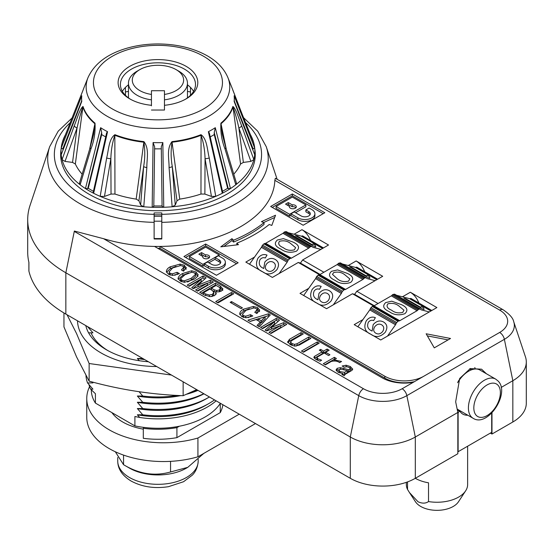 <?xml version="1.0" encoding="UTF-8"?>
<svg xmlns="http://www.w3.org/2000/svg" width="554" height="554" viewBox="0 0 554 554"><rect width="100%" height="100%" fill="white"/><g stroke="black" fill="none" stroke-linecap="round" stroke-linejoin="round"><path stroke-width="0.83" d="M423.81 376.228L499.666 332.442A27.347 15.789 0 0 0 499.666 310.108L274.846 180.313A116.915 67.498 180 0 1 240.623 226.676A116.915 67.498 180 0 1 159.988 246.433A116.915 67.498 180 0 1 154.538 246.419L382.094 377.793A31.412 18.137 0 0 0 413.18 382.371L423.81 376.228A27.582 15.928 180 0 1 384.801 376.228L159.988 246.433L159.988 248.31A116.915 67.498 180 0 1 157.842 248.324M274.846 180.313L275.338 178.263L503.115 309.769A6.897 3.982 120 0 0 499.666 310.108M277.145 179.309L266.232 146.658A110.274 63.668 180 0 1 235.935 203.74A110.274 63.668 180 0 1 161.789 222.348L161.789 212.944L154.123 212.944L154.123 238.968A114.858 66.314 180 0 0 161.789 238.968L161.789 214.329A103.612 59.818 0 0 0 231.226 196.85A103.612 59.818 0 0 0 245.561 122.607M61.12 149.019A97.31 56.183 0 0 0 60.649 154.545A97.31 56.183 0 0 0 120.717 206.455A97.31 56.183 0 0 0 226.766 194.274A97.31 56.183 0 0 0 255.269 154.545A97.31 56.183 0 0 0 254.792 149.019M486.377 373.735L481.571 369.193L470.263 368.59L459.681 378.465L455.665 401.816L457.839 412.453L415.313 437.009A45.975 26.544 180 0 1 350.294 437.009L65.85 272.79A130.259 75.206 180 0 1 27.7 219.613A130.259 75.206 180 0 1 30.061 205.361L49.68 146.658A110.274 63.668 180 0 0 154.123 222.348M27.7 219.613L27.7 252.146A130.259 75.206 0 0 0 28.919 262.402L28.919 271.162A3.83 2.209 180 0 1 28.884 270.864A3.83 2.209 180 0 1 28.919 270.56M457.839 412.453L457.839 453.747L415.313 478.303A45.975 26.544 180 0 1 350.294 478.303L65.85 314.083A130.259 75.206 180 0 1 28.919 271.162M254.397 234.626A136.388 78.744 0 0 0 269.223 224.488L271.813 225.423L275.532 215.236L261.433 221.662L264.023 222.604A130.259 75.206 180 0 1 250.062 232.126A130.259 75.206 180 0 1 233.566 240.187L231.939 238.691L220.811 246.828L238.455 244.681L236.828 243.185A136.388 78.744 0 0 0 254.397 234.626M264.023 222.604L264.023 224.481A130.259 75.206 180 0 1 250.062 234.003A130.259 75.206 180 0 1 233.566 242.063L233.566 240.187M209.218 257.776A3.449 1.987 0 0 0 205.506 256.758L205.506 254.882L201.573 252.61L198.865 254.175L202.799 256.447A3.449 1.987 0 0 0 202.729 256.834A3.449 1.987 0 0 0 204.855 258.676A3.449 1.987 0 0 0 208.616 258.24A3.449 1.987 0 0 0 209.627 256.834A3.449 1.987 0 0 0 205.506 254.882M295.905 207.722A3.449 1.987 0 0 0 292.193 206.711L292.193 204.835L288.26 202.563L285.552 204.128L289.486 206.4A3.449 1.987 0 0 0 289.417 206.787A3.449 1.987 0 0 0 291.543 208.629A3.449 1.987 0 0 0 295.303 208.193A3.449 1.987 0 0 0 296.314 206.787A3.449 1.987 0 0 0 292.193 204.835M342.718 374.892L342.718 373.5L337.982 372.156L336.077 369.802M336.091 370.044L337.151 368.334L340.378 367.683L348.452 369.643L349.893 369.359L350.211 368.514L348.812 367.337L346.797 366.734L344.276 367.198M336.403 370.813L337.151 370.211L337.151 368.334M337.151 370.211L339.623 369.553M340.378 369.255L340.378 367.683M343.709 369.656L343.709 368.299M347.434 371.325L348.452 371.519L348.452 369.643M348.452 371.519L349.893 371.235L350.211 368.514M349.893 371.235L350.211 370.391L349.893 371.235M344.249 367.212L342.143 366L346.146 365.238L350.26 366.499L352.718 369.082M346.146 366.734L346.146 365.238M350.059 368.258L350.26 366.499M350.26 368.375L352.358 369.989M352.704 369.276L351.645 370.557L345.274 374.234L344.193 375.737L341.901 374.414L342.718 373.5M338.875 372.288L338.875 370.467L340.004 371.651L344.533 372.316L347.434 370.64L341.216 369.186L339.609 369.56L338.875 370.536L338.958 372.648M340.004 373.029L340.004 371.651M342.718 374.241L344.533 374.192L347.434 372.517L347.434 370.64M344.533 374.192L344.533 372.316M314.367 358.313L322.248 353.743L322.248 351.866L319.312 350.17L320.648 349.401L323.584 351.098L327.13 349.048L329.159 350.218L325.613 352.268L329.914 354.754L328.577 355.523L324.284 353.036L316.992 357.247L316.784 359.858M314.637 358.14L314.637 356.264L322.248 351.866M322.248 352.199L323.584 352.974L327.13 350.924L327.539 351.16M320.648 350.938L320.648 349.401M323.584 352.974L323.584 351.098M327.13 350.924L327.13 349.048M325.613 353.812L325.613 352.268M316.992 357.247L317.629 358.646L321.618 360.204L319.928 361.18L315.822 359.359L313.82 357.302L314.637 356.264M317.629 360.245L317.629 358.646M290.545 343.743L292.083 345.488L292.083 343.612L294.555 344.387L297.11 343.722L308.64 337.067L310.898 338.376L299.368 345.031L294.631 346.112L290.22 344.574L287.623 341.686M294.555 346.105L294.555 344.387M295.981 346.084L297.11 345.599L297.11 343.722M297.11 345.599L308.64 338.944L308.64 337.067M308.64 338.944L309.271 339.311M290.545 343.951L290.545 342.074L292.083 343.612M291.986 345.433L291.986 343.556M287.872 342.642L289.465 341.188L300.995 334.533L300.995 332.656L303.253 333.958L291.729 340.613L290.538 341.95L290.538 343.826M300.995 334.533L301.632 334.9M289.465 341.188L289.465 339.311L300.995 332.656M287.658 342.081L289.465 339.311M264.971 316.791L258.122 318.979L261.37 320.856L264.971 316.791M258.122 320.745L258.122 318.979M260.325 322.13L261.37 322.733L261.37 320.856M261.37 322.733L265.165 318.779L265.165 316.902M258.219 326.105L260.325 323.889L260.325 322.012L256.121 319.589L250.186 321.465L247.894 320.143L268.385 313.827L270.297 314.935L259.362 326.763L257.07 325.44L260.325 322.012M250.013 321.368L268.385 315.704L269.168 316.154M268.385 315.704L268.385 313.827M241.08 308.633L230.187 302.346L231.524 301.577L242.417 307.865L241.08 308.633M231.524 303.114L231.524 301.577M222.805 289.306L222.805 288.627L221.337 291.134L217.867 291.923L215.548 291.605L216.24 293.488M219.827 287.671L220.43 288.018L220.43 286.141L222.833 288.994M220.43 288.018L222.805 290.504M216.219 293.71L214.557 295.594L210.257 296.646L204.523 295.102L199.682 292.311L215.395 283.239L220.43 286.141M201.31 293.246L215.395 285.116L215.395 283.239M191.206 278.302L195.527 274.375L194.44 272.907L191.802 272.222L185.001 274.715L180.597 278.69L181.781 280.213L184.323 280.843L191.206 278.302L191.206 280.179L195.527 276.252L195.527 274.611M195.527 276.252L195.527 274.375M184.323 282.305L184.323 280.843M187.494 282.021L191.206 280.179M181.781 281.799L181.781 280.213M180.597 280.566L180.597 278.572L181.04 281.494M195.119 273.461L198.076 276.321M178.256 279.258L182.799 275.324L188.63 272.914M195.971 273.898L195.971 272.021L198.097 274.749M198.076 275.013L198.076 274.445C197.771 276.488 196.213 278.198 193.408 279.569L184.454 282.311L180.258 281.093L178.035 278.316M178.056 278.614C178.381 276.557 179.967 274.832 182.799 273.447L191.677 270.754L195.971 272.021M182.799 275.324L182.799 273.447M191.677 272.215L191.677 270.754M373.701 306.009L352.462 293.745L354.629 294.375L374.269 305.711M354.629 294.375L356.797 291.245L378.063 303.523M402.433 296.805L410.334 292.242L436.877 307.567L380.743 339.983L354.193 324.651L362.905 319.623M410.334 292.242A55.165 31.848 -60 0 1 418.859 303.003M419.066 303.544A55.165 31.848 -60 0 1 419.33 304.305M352.462 293.745L326.562 308.703L300.012 293.371L308.723 288.343M348.251 265.525L356.153 260.962L382.696 276.287L356.797 291.245M356.153 260.962A55.165 31.848 -60 0 1 364.677 271.723M364.885 272.263A55.165 31.848 -60 0 1 365.155 273.025M294.07 234.245L301.972 229.681L328.522 245.007L302.616 259.964L300.448 263.095L298.281 262.464L272.381 277.422L245.831 262.09L254.542 257.063M301.972 229.681A55.165 31.848 -60 0 1 310.496 240.436M310.704 240.983A55.165 31.848 -60 0 1 310.974 241.745M302.616 259.964L323.882 272.243M300.448 263.095L320.087 274.431M298.281 262.464L319.519 274.729M448.089 339.886L427.369 335.897M450.527 338.48L426.144 333.785L434.274 347.864L450.527 338.48M305.87 209.918L308.737 211.573A5.367 3.095 180 0 1 310.309 213.761A5.367 3.095 180 0 1 306.999 216.621A5.367 3.095 180 0 1 301.154 215.949L294.222 211.947L290.968 213.823L297.9 217.826A9.958 5.748 0 0 0 308.758 219.072A9.958 5.748 0 0 0 314.907 213.761A9.958 5.748 0 0 0 311.985 209.696L309.118 208.041L305.87 209.918L305.87 211.794L308.737 213.449A5.367 3.095 180 0 1 310.053 214.703M290.968 213.823L290.968 215.7L297.9 219.703A9.958 5.748 0 0 0 308.758 220.949A9.958 5.748 0 0 0 314.907 215.638L314.907 213.761M276.072 206.476L289.617 214.294L305.87 204.911L292.325 197.092L276.072 206.476L276.072 208.352L289.617 216.171L290.968 215.388M305.87 204.911L305.87 206.787L295.573 212.729M289.617 214.294L289.617 216.171M292.193 206.711L288.26 204.44L287.173 205.07M289.486 207.175L289.486 206.4M288.26 204.44L288.26 202.563M323.204 213.671L292.325 195.839L272.277 207.411M270.65 206.476L303.156 225.243L324.831 212.729L292.325 193.962L270.65 206.476M292.325 195.839L292.325 193.962M189.378 256.523L202.923 264.341L219.183 254.958L205.638 247.139L189.378 256.523L189.378 258.399L202.923 266.218L204.281 265.435M202.923 264.341L202.923 266.218M205.506 256.758L201.573 254.487L200.486 255.117M202.799 257.222L202.799 256.447M201.573 254.487L201.573 252.61M208.886 262.776L215.118 259.182M219.183 254.958L219.183 256.211M215.118 257.617L219.183 259.964A5.367 3.095 180 0 1 220.748 262.153A5.367 3.095 180 0 1 217.438 265.013A5.367 3.095 180 0 1 211.593 264.341L207.528 262L204.281 263.877L208.346 266.218A9.958 5.748 0 0 0 219.197 267.464A9.958 5.748 0 0 0 225.346 262.153A9.958 5.748 0 0 0 222.431 258.088L218.366 255.74L215.118 257.617L215.118 259.494L219.183 261.841A5.367 3.095 180 0 1 220.499 263.095M204.281 263.877L204.281 265.754L208.346 268.094A9.958 5.748 0 0 0 219.197 269.341A9.958 5.748 0 0 0 225.346 264.029L225.346 262.153M236.516 263.718L205.638 245.886L185.59 257.465M183.963 256.523L216.469 275.29L238.144 262.776L205.638 244.009L183.963 256.523M205.638 245.886L205.638 244.009M237.458 244.806A136.388 78.744 0 0 0 238.234 244.48M274.715 217.487L263.725 222.493M233.566 242.063L231.939 240.568L223.892 246.454M231.939 240.568L231.939 238.691M236.828 244.882L236.828 243.185M414.392 381.671A27.582 15.928 180 0 1 384.801 378.105L159.988 248.31M74.354 231.039L65.85 272.79L74.354 231.039L103.584 238.705L363.466 388.742A27.347 15.789 0 0 0 402.142 388.742L413.18 382.371M503.115 309.769C509.528 314.118 513.066 318.107 513.724 321.729L525.469 356.914A45.975 26.544 180 0 1 526.3 361.935L526.3 403.229A45.975 26.544 180 0 1 512.838 421.996L491.973 434.038L491.973 412.841M526.3 361.935A45.975 26.544 180 0 1 512.838 380.709L501.169 387.44M490.352 433.103L491.973 434.038M475.304 368.999A24.134 13.933 120 0 0 474.785 367.558M470.436 368.521A19.535 11.281 -60 0 1 471.371 369.878M161.789 214.82L154.123 214.82M161.789 238.559L154.123 238.559M154.538 246.419A116.915 67.498 180 0 1 103.584 238.705M174.739 275.283L177.128 274.188L177.128 272.312L179.42 273.634L172.689 275.428L168.416 274.251L166.352 271.405M166.38 271.785C166.38 269.805 167.675 268.129 170.279 266.779L180.036 264.126L184.219 265.234L186.227 267.852L183.519 271.162L181.414 269.943L183.734 267.284L182.688 266.121L180.597 265.567L172.64 267.949L169.025 271.917L170.099 273.281L172.37 273.842L177.128 272.312M166.519 272.298L170.279 268.655L170.279 266.779M170.279 268.655L176.013 266.349M180.036 265.553L180.036 264.126M183.478 266.744L184.219 267.111L184.219 265.234M184.219 267.111L186.199 269.279M186.199 268.198L186.199 267.402M182.848 270.774L183.741 269.327L183.734 267.284M183.741 269.327L183.734 267.568M177.128 274.188L177.585 274.452M169.025 273.371L170.099 275.158M170.099 274.985L170.099 273.281M172.37 275.407L172.37 273.842M201.005 279.486L189.239 286.279L187.204 285.102L202.916 276.031L206.095 277.866L198.055 285.047L210.298 280.296L213.359 282.062L197.646 291.134L195.61 289.957L207.376 283.163L193.249 288.592L191.726 287.713L201.005 279.486M188.831 286.044L202.916 277.907L202.916 276.031M202.916 277.907L204.793 278.987M198.055 286.647L197.868 284.936M198.055 286.723L198.055 285.047M207.376 283.309L210.298 282.173L210.298 280.296M210.298 282.173L211.732 282.997M197.238 290.898L207.376 285.04L207.376 283.163M193.034 288.468L201.192 281.474L201.192 279.597M233.705 293.807L217.992 302.879L215.735 301.577L231.447 292.505L233.705 293.807M217.362 302.512L231.447 294.382L231.447 292.505M231.447 294.382L232.084 294.749M248.109 317.636L250.498 316.549L250.948 316.812M242.396 315.732L243.469 317.518M256.218 313.135L257.111 311.687L257.104 309.928M256.848 309.097L259.57 311.639M239.889 314.658L243.649 311.016L249.383 308.71M250.498 316.549L250.498 314.672L252.79 315.995L246.059 317.781L241.779 316.611L239.723 313.765M239.75 314.146C239.743 312.158 241.045 310.489 243.649 309.132L253.407 306.48L257.589 307.595L259.597 310.212L256.883 313.516L254.785 312.304L257.104 309.644L256.059 308.481L253.967 307.927L246.011 310.309L242.396 314.27L243.469 315.642L245.741 316.202L250.498 314.672M243.649 311.016L243.649 309.132M253.407 307.913L253.407 306.48M257.589 309.471L257.589 307.595M259.57 310.559L259.57 309.762M257.111 311.687L257.104 309.644M243.469 317.345L243.469 315.642M245.741 317.761L245.741 316.202M274.368 321.846L262.61 328.64L260.574 327.462L276.287 318.391L279.465 320.226L271.425 327.407L283.669 322.657L286.73 324.415L271.017 333.487L268.981 332.317L280.746 325.523L266.619 330.953L265.089 330.073L274.368 321.846M262.201 328.404L276.287 320.267L276.287 318.391M276.287 320.267L278.163 321.348M271.425 329.007L271.238 327.296M271.425 329.083L271.425 327.407M280.746 325.669L283.669 324.533L283.669 322.657M283.669 324.533L285.102 325.357M270.608 333.252L280.746 327.4L280.746 325.523M266.398 330.828L274.562 323.834L274.562 321.957M319.208 343.168L303.495 352.24L301.466 351.07L317.179 341.998L319.208 343.168M303.086 352.005L317.179 343.875L317.581 344.11M317.179 343.875L317.179 341.998M334.076 359.851L341.569 361.478L339.637 362.593C337.414 361.014 334.644 360.626 331.334 361.43L325.371 364.871L323.342 363.701L334.381 357.33L336.41 358.5L334.076 359.851L334.076 361.042M338.875 362.074L339.927 362.427M324.963 364.636L334.381 359.207L334.381 357.33M334.381 359.207L334.782 359.442M215.395 285.116L216.032 285.483M219.287 287.242L216.129 285.421L211.372 288.17L214.239 289.825L216.697 290.504L219.329 289.977L220.27 288.655L219.287 287.242M219.329 289.977L219.329 291.847L220.27 290.531L220.27 288.911M220.27 290.531L219.862 289.59M216.697 291.833L216.697 290.504M213.061 291.023L214.239 291.702L214.239 289.825M214.239 291.702L215.928 292.297M211.372 289.936L211.372 288.17M205.666 294.001L209.405 295.04L212.459 294.382L213.74 292.429L212.424 290.538L209.841 289.049L203.47 292.734L205.666 294.001L205.666 295.67M209.405 296.584L209.405 295.04M211.801 296.577L212.459 296.258L212.459 294.382M212.459 296.258L213.761 294.555L213.74 292.429M216.219 293.641L215.548 293.481L215.991 294.319M203.47 294.493L203.47 292.734M457.147 409.06A22.603 13.047 120 0 0 457.375 409.198L473.088 418.27A22.603 13.047 -60 0 1 471.378 416.92A22.603 13.047 -60 0 1 474.065 390.57A22.603 13.047 -60 0 1 495.691 379.116L479.979 370.044A22.603 13.047 120 0 0 468.677 371.166A22.603 13.047 120 0 0 457.597 382.717M458.075 381.588A21.835 12.61 -60 0 1 468.137 371.478A21.835 12.61 -60 0 1 468.407 371.325M374.746 326.777C373.077 329.616 373.431 331.756 375.806 333.196C378.244 334.581 380.55 334.007 382.717 331.479C384.393 328.508 383.991 326.258 381.519 324.734C379.061 323.508 376.803 324.194 374.746 326.777C373.077 329.616 373.431 331.756 375.806 333.196C378.244 334.581 380.55 334.007 382.724 331.479C384.393 328.508 383.991 326.264 381.519 324.734M370.979 334.332C364.954 331.749 363.382 327.255 366.27 320.849C368.922 317.442 371.956 316.376 375.37 317.657L373.645 320.579C371.679 319.797 369.92 320.357 368.355 322.255C366.762 326.264 367.856 329.118 371.651 330.821L372.122 331.07L373.161 324.672C376.45 320.925 379.933 320.046 383.617 322.026C387.308 324.388 387.842 327.816 385.21 332.317C380.453 337.123 375.709 337.795 370.979 334.332C364.954 331.749 363.382 327.255 366.27 320.849C368.922 317.442 371.956 316.376 375.37 317.657M430.936 311.002L409.579 298.668L396.532 295.261M429.288 311.95L421.303 309.866A2.299 1.33 -60 0 1 420.756 309.381A1.53 0.886 120 0 0 420.521 309.111A1.53 0.886 120 0 0 420.105 309.049A50.573 29.196 120 0 0 418.796 309.312A1.53 0.886 120 0 0 417.91 309.956A2.299 1.33 -60 0 1 417.065 310.725L399.746 320.718A2.299 1.33 -60 0 1 398.894 320.932A1.53 0.886 120 0 0 398.014 321.313A50.573 29.196 120 0 0 396.699 322.567A1.53 0.886 120 0 0 396.055 323.64A2.299 1.33 -60 0 1 395.508 324.762L387.523 336.07M422.834 309.153L403.873 298.204L405.84 298.724L420.618 307.248L421.359 306.563L423.602 307.858L424.101 309.485L422.834 309.153M420.105 309.049L394.372 294.188A1.53 0.886 -60 0 1 394.787 294.25L420.521 309.111M394.372 294.188A50.573 29.196 120 0 0 393.056 294.458L418.796 309.312M417.91 309.956L392.177 295.095A1.53 0.886 -60 0 1 393.056 294.458M392.177 295.095A2.299 1.33 -60 0 1 391.325 295.864L374.005 305.863A2.299 1.33 -60 0 1 373.161 306.078L398.894 320.932M398.014 321.313L372.274 306.452A1.53 0.886 -60 0 1 373.161 306.078M372.274 306.452A50.573 29.196 120 0 0 370.965 307.705L396.699 322.567M396.055 323.64L370.314 308.786A1.53 0.886 -60 0 1 370.965 307.705M370.314 308.786A2.299 1.33 -60 0 1 369.767 309.901L357.856 326.77M368.355 322.255C366.762 326.264 367.856 329.118 371.651 330.821L372.122 331.07L373.161 324.665C376.45 320.925 379.933 320.046 383.617 322.026C387.308 324.388 387.842 327.816 385.21 332.317M431.455 310.697L410.403 298.544A2.299 1.33 -60 0 1 409.579 298.668M410.403 298.544A1.53 0.886 -60 0 1 411.089 298.516A1.53 0.886 -60 0 1 411.186 298.585L431.808 310.496L411.089 298.516M412.072 299.506A1.53 0.886 -60 0 1 412.183 300.178M389.213 311.639C383.354 308.931 382.184 305.919 385.695 302.588L391.761 301.196L401.373 304.617C407.232 307.325 408.409 310.344 404.905 313.675C399.129 315.697 393.901 315.018 389.213 311.639C383.354 308.931 382.184 305.919 385.695 302.588L391.761 301.196L401.373 304.617C407.232 307.325 408.409 310.344 404.905 313.675M403.963 310.192L398.949 306.023C395.826 303.53 392.142 302.809 387.883 303.848C386.083 306.307 387.336 308.44 391.65 310.24C394.787 312.74 398.485 313.46 402.744 312.401L403.963 310.192L402.744 312.401C398.485 313.46 394.787 312.74 391.65 310.24C387.336 308.44 386.083 306.307 387.883 303.848M403.873 298.204L405.84 298.724L420.618 307.255L421.359 306.563L423.602 307.858L424.101 309.485M457.327 409.932L459.965 411.456A1.53 0.886 120 0 1 460.132 411.615A24.134 13.933 120 0 0 462.839 414.122A24.134 13.933 120 0 0 467.839 415.237M459.965 411.456A1.53 0.886 120 0 0 458.781 411.864A1.53 0.886 120 0 0 458.116 413.409L458.116 451.711L491.703 432.321L491.703 413.118M491.703 432.321L458.116 451.711M467.631 446.219L467.631 484.556A30.65 17.693 180 0 1 465.651 490.816A30.65 17.693 180 0 1 428.512 501.564L428.512 482.797A30.65 17.693 180 0 1 415.313 478.303L415.313 437.009L406.851 395.639A6.897 3.982 -120 0 0 402.142 388.742M465.651 490.816L458.483 501.765A22.984 13.268 180 0 1 420.728 506.453A22.984 13.268 180 0 1 415.479 501.765L409.461 492.568L418.021 501.765C422.183 503.634 425.68 503.572 428.512 501.564M407.529 481.911L407.529 489.452L409.461 492.568M407.529 489.452A30.65 17.693 180 0 1 406.331 484.556L406.331 482.333M320.565 295.497C318.896 298.336 319.249 300.476 321.625 301.916C324.062 303.301 326.368 302.726 328.543 300.199C330.212 297.228 329.817 294.977 327.345 293.454C324.886 292.228 322.622 292.907 320.565 295.497C318.896 298.336 319.249 300.476 321.625 301.916C324.062 303.301 326.368 302.726 328.543 300.199C330.212 297.228 329.817 294.977 327.345 293.454M316.798 303.052C310.773 300.469 309.201 295.974 312.089 289.569C314.741 286.162 317.774 285.095 321.188 286.376L319.471 289.299C317.497 288.516 315.738 289.077 314.18 290.975C312.581 294.984 313.675 297.837 317.47 299.541L317.941 299.79L318.979 293.385C322.269 289.645 325.752 288.766 329.436 290.746C333.127 293.108 333.66 296.535 331.029 301.037C326.278 305.843 321.535 306.514 316.798 303.052C310.773 300.469 309.201 295.974 312.089 289.569C314.741 286.162 317.774 285.095 321.188 286.376M376.755 279.722L355.398 267.388L342.351 263.981M375.106 280.67L367.122 278.586A2.299 1.33 -60 0 1 366.575 278.101A1.53 0.886 120 0 0 366.339 277.831A1.53 0.886 120 0 0 365.931 277.769A50.573 29.196 120 0 0 364.615 278.032A1.53 0.886 120 0 0 363.736 278.676A2.299 1.33 -60 0 1 362.884 279.445L345.564 289.437A2.299 1.33 -60 0 1 344.713 289.652A1.53 0.886 120 0 0 343.833 290.033A50.573 29.196 120 0 0 342.517 291.286A1.53 0.886 120 0 0 341.873 292.36A2.299 1.33 -60 0 1 341.326 293.475L333.342 304.79M368.652 277.873L349.692 266.924L351.658 267.437L366.436 275.968L367.177 275.283L369.421 276.578L369.92 278.205L368.652 277.873M365.931 277.769L340.191 262.908A1.53 0.886 -60 0 1 340.606 262.97L366.339 277.831M340.191 262.908A50.573 29.196 120 0 0 338.882 263.178L364.615 278.032M363.736 278.676L337.995 263.815A1.53 0.886 -60 0 1 338.882 263.178M337.995 263.815A2.299 1.33 -60 0 1 337.151 264.583L319.831 274.583A2.299 1.33 -60 0 1 318.979 274.798L344.713 289.652M343.833 290.033L318.1 275.172A1.53 0.886 -60 0 1 318.979 274.798M318.1 275.172A50.573 29.196 120 0 0 316.784 276.425L342.517 291.286M341.873 292.36L316.133 277.506A1.53 0.886 -60 0 1 316.784 276.425M316.133 277.506A2.299 1.33 -60 0 1 315.593 278.62L303.675 295.49M314.18 290.975C312.581 294.984 313.675 297.837 317.47 299.541L317.941 299.79L318.979 293.385C322.269 289.645 325.752 288.766 329.436 290.746C333.127 293.108 333.66 296.535 331.029 301.037M377.281 279.417L356.229 267.263A2.299 1.33 -60 0 1 355.398 267.388M356.229 267.263A1.53 0.886 -60 0 1 356.908 267.236A1.53 0.886 -60 0 1 357.005 267.305L377.634 279.216M357.891 268.226A1.53 0.886 -60 0 1 358.002 268.898M335.031 280.359C329.173 277.651 328.003 274.639 331.514 271.308L337.58 269.916L347.192 273.337C353.057 276.044 354.235 279.064 350.724 282.395C344.948 284.417 339.72 283.738 335.031 280.359C329.173 277.651 328.003 274.632 331.514 271.308L337.58 269.916L347.192 273.337C353.057 276.044 354.235 279.064 350.724 282.395M333.702 272.568L332.462 274.375L337.476 278.96C340.613 281.46 344.304 282.18 348.563 281.113L349.782 278.911L344.768 274.742C341.645 272.249 337.961 271.529 333.702 272.568L332.462 274.375L337.476 278.96C340.613 281.46 344.304 282.18 348.563 281.12L349.782 278.911M349.692 266.924L351.658 267.443L366.436 275.975L367.177 275.283L369.421 276.578L369.92 278.205M266.384 264.216C264.722 267.056 265.068 269.196 267.443 270.636C269.881 272.021 272.187 271.446 274.362 268.919C276.037 265.948 275.636 263.697 273.164 262.174C270.705 260.948 268.448 261.627 266.384 264.216M266.391 264.216C264.722 267.056 265.068 269.196 267.443 270.636C269.881 272.021 272.187 271.446 274.362 268.919C276.037 265.948 275.636 263.697 273.164 262.174M262.617 271.772C256.592 269.189 255.02 264.694 257.915 258.289C260.56 254.882 263.593 253.815 267.014 255.096L265.29 258.019C263.323 257.236 261.557 257.797 259.999 259.694C258.399 263.704 259.494 266.557 263.288 268.261L263.766 268.51L264.798 262.104C268.088 258.365 271.578 257.485 275.255 259.466C278.953 261.827 279.479 265.255 276.848 269.756C272.097 274.562 267.353 275.234 262.617 271.772C256.592 269.189 255.02 264.694 257.915 258.289C260.56 254.882 263.593 253.815 267.014 255.096M322.573 248.441L301.217 236.108L288.17 232.701M320.925 249.39L312.941 247.306A2.299 1.33 -60 0 1 312.394 246.821A1.53 0.886 120 0 0 312.158 246.551A1.53 0.886 120 0 0 311.75 246.488A50.573 29.196 120 0 0 310.434 246.752A1.53 0.886 120 0 0 309.554 247.396A2.299 1.33 -60 0 1 308.703 248.164L291.383 258.157A2.299 1.33 -60 0 1 290.531 258.372A1.53 0.886 120 0 0 289.652 258.753A50.573 29.196 120 0 0 288.336 260.006A1.53 0.886 120 0 0 287.692 261.079A2.299 1.33 -60 0 1 287.145 262.194L279.161 273.51M314.478 246.592L295.511 235.644L297.477 236.156L312.255 244.688L313.003 244.002L315.24 245.297L315.738 246.925L314.478 246.592M311.75 246.488L286.016 231.627A1.53 0.886 -60 0 1 286.425 231.69L312.158 246.551M286.016 231.627A50.573 29.196 120 0 0 284.701 231.897L310.434 246.752M309.554 247.396L283.814 232.535A1.53 0.886 -60 0 1 284.701 231.897M283.814 232.535A2.299 1.33 -60 0 1 282.969 233.303L265.65 243.303A2.299 1.33 -60 0 1 264.798 243.518L290.531 258.372M289.652 258.753L263.919 243.892A1.53 0.886 -60 0 1 264.798 243.518M263.919 243.892A50.573 29.196 120 0 0 262.603 245.145L288.336 260.006M287.692 261.079L261.959 246.225A1.53 0.886 -60 0 1 262.603 245.145M261.959 246.225A2.299 1.33 -60 0 1 261.412 247.34L249.501 264.21M259.999 259.694C258.399 263.704 259.494 266.557 263.288 268.261L263.759 268.51L264.798 262.104C268.088 258.365 271.578 257.485 275.255 259.466C278.946 261.827 279.479 265.255 276.848 269.756M323.1 248.137L302.048 235.983A2.299 1.33 -60 0 1 301.217 236.108M302.048 235.983A1.53 0.886 -60 0 1 302.726 235.956A1.53 0.886 -60 0 1 302.823 236.025L323.453 247.936M303.71 236.946A1.53 0.886 -60 0 1 303.827 237.618M280.857 249.078C274.999 246.371 273.821 243.358 277.339 240.027L283.399 238.636L293.011 242.056C298.876 244.764 300.053 247.783 296.542 251.114C290.774 253.136 285.539 252.458 280.857 249.078C274.999 246.371 273.821 243.351 277.339 240.027L283.399 238.636L293.011 242.056C298.876 244.764 300.053 247.783 296.542 251.114M295.607 247.631L290.587 243.462C287.471 240.969 283.78 240.249 279.528 241.288C277.72 243.746 278.981 245.879 283.295 247.673C286.432 250.179 290.13 250.9 294.382 249.833L295.607 247.631L294.382 249.84C290.13 250.9 286.432 250.179 283.295 247.68C278.981 245.879 277.72 243.746 279.528 241.288M295.511 235.644L297.477 236.163L312.255 244.695L313.003 244.002L315.24 245.297L315.738 246.925M91.299 389.794A66.66 38.489 0 0 0 95.413 403.09L134.899 425.894L134.899 416.504L139.719 417.467L137.364 414.801A68.19 39.369 0 0 0 206.178 405.106L208.886 403.541A72.027 41.585 0 0 0 214.495 399.898M139.719 417.467A69.79 40.29 0 0 0 148.077 418.457A69.79 40.29 0 0 0 167.834 418.457A69.79 40.29 0 0 0 207.307 407.065A69.79 40.29 0 0 0 216.122 400.84M137.364 414.801L142.752 414.787L137.364 408.547A68.19 39.369 0 0 0 206.178 398.852L208.886 397.287A72.027 41.585 0 0 0 209.426 396.976M137.364 408.547L142.752 408.533L137.364 402.287L142.752 402.273L137.364 396.034L142.752 396.02L139.102 391.733M142.752 396.02A72.027 41.585 0 0 0 177.28 395.431M190.708 392.405A72.027 41.585 0 0 0 197.543 390.113M137.364 396.034A68.19 39.369 0 0 0 180.777 395.604M186.566 394.24A68.19 39.369 0 0 0 197.993 390.369M142.752 402.273A72.027 41.585 0 0 0 203.775 393.714M137.364 402.287A68.19 39.369 0 0 0 203.962 393.818M142.752 408.533A72.027 41.585 0 0 0 208.886 397.287M142.752 414.787A72.027 41.585 0 0 0 208.886 403.541M148.077 418.457L148.52 418.499A66.66 38.489 0 0 0 167.391 418.499L167.834 418.457M134.899 425.894A66.66 38.489 0 0 0 220.374 403.291M92.089 381.941L92.947 382.904L87.553 382.918L92.947 389.157L90.593 389.102L95.413 393.707L95.413 403.09M139.338 360.723L137.364 358.493A68.19 39.369 0 0 0 144.656 359.581M142.752 358.48A72.027 41.585 0 0 0 142.759 358.48L137.364 358.493M87.553 326.611L92.947 332.85L88.585 332.829M88.945 384.573A69.79 40.29 0 0 0 90.593 389.102M85.974 375.543A72.027 41.585 0 0 0 87.553 382.918M196.712 389.628L183.145 395.701C151.81 394.621 120.474 389.774 89.139 381.159L76.542 356.88L63.952 326.888L63.952 312.962M77.512 320.814A80.455 46.446 0 0 0 80.247 332.116A80.455 46.446 0 0 0 156.713 366.54M67.076 314.783L76.542 333.529L89.139 363.521L171.484 375.065M85.794 325.593A72.789 42.028 0 0 0 106.486 349.809A72.789 42.028 0 0 0 148.437 361.762M91.022 332.802A68.959 39.812 0 0 0 107.878 350.592M183.145 381.803L183.145 395.701M89.139 363.521L89.139 381.159M89.582 386.637A76.625 44.237 0 0 0 86.756 398.541A76.625 44.237 0 0 0 197.93 438.02L197.93 456.794L255.484 423.561M197.93 438.02L239.231 414.177M86.756 398.541L86.756 417.307A76.625 44.237 0 0 0 197.93 456.794M143.306 429.149A49.805 28.753 180 0 1 122.739 422.003A49.805 28.753 180 0 1 111.901 412.612M179.337 426.234L176.92 427.633A65.13 37.603 180 0 1 143.306 428.297L143.673 427.376M222.867 404.732A65.13 37.603 180 0 1 220.263 412.612L176.92 437.639A65.13 37.603 180 0 1 143.306 438.304L143.306 428.297M220.263 403.464L220.263 412.612M176.92 427.633L176.92 437.639M187.758 467.354L186.4 468.137A40.227 23.226 180 0 1 129.511 468.137L123.549 464.695C139.082 474.037 154.746 476.461 170.549 471.966L187.758 467.354L203.837 453.38M115.322 451.766L123.549 464.695L123.549 455.097M170.549 471.966L170.549 461.35M65.58 134.483A96.929 55.961 0 0 0 62.076 143.23L82.968 90.364A3.83 3.075 18 0 1 83.024 90.212L62.076 143.23A96.929 55.961 0 0 0 61.203 148.084L81.77 95.773A76.341 44.078 180 0 0 81.618 98.591L81.618 101.666M81.77 101.417L61.203 154.76L81.77 101.417A76.341 44.078 180 0 1 81.618 98.591M61.03 159.531L61.03 151.422A96.929 55.961 180 0 0 61.203 154.76A96.929 55.961 0 0 0 62.076 159.614L74.305 125.668C77.048 118.944 79.963 108.508 83.024 106.472A3.83 3.075 162 0 0 82.885 106.998L75.344 163.998L72.546 162.426L77.034 128.009C78.8 119.996 80.752 112.995 82.885 106.998A76.383 44.098 180 0 0 94.9 123.743L93.571 134.49M89.596 149.358L94.9 123.743A3.83 2.583 -49.8 0 1 95.018 123.182C95.503 132.205 94.145 140.764 90.946 148.86L80.129 184.773A96.929 55.961 0 0 0 85.455 188.561L100.627 127.697L101.673 132.538L87.691 188.595L85.455 188.561A96.929 55.961 180 0 0 89.423 190.992A96.929 55.961 180 0 0 93.633 193.277L93.571 191.989M93.148 192.508L106.603 132.918L107.545 131.693A76.341 44.078 180 0 1 103.979 129.761A76.341 44.078 180 0 1 100.627 127.697M72.546 162.426L65.012 161.408L62.076 159.614A96.929 55.961 0 0 0 80.129 184.773L79.457 183.125L90.177 147.426A3.83 1.614 16.7 0 0 90.946 148.86M61.03 151.422A96.929 55.961 180 0 1 61.203 148.084L62.74 149.019L81.687 100.835M151.443 110.031L164.469 110.031L164.469 105.295A39.846 23.005 180 0 0 186.13 98.868A39.846 23.005 180 0 0 186.13 66.335A39.846 23.005 180 0 0 129.781 66.335A39.846 23.005 180 0 0 129.781 98.868L129.781 98.868A39.846 23.005 180 0 0 151.443 105.295L151.443 105.828M185.292 99.339A37.547 21.675 0 0 0 195.5 84.478A37.547 21.675 0 0 0 184.503 69.153A37.547 21.675 0 0 0 143.59 64.451A37.547 21.675 0 0 0 120.412 84.478A37.547 21.675 0 0 0 130.619 99.339M128.459 84.831A37.547 21.675 0 0 0 122.358 91.362M164.469 105.828L164.469 110.031M193.561 91.362A37.547 21.675 0 0 0 187.46 84.831M153.797 206.393L152.177 207.279L153.07 142.579L154.628 146.789L153.797 206.393L154.628 146.789M162.08 205.936L161.29 146.789L162.08 205.936A94.512 54.569 180 0 1 153.832 205.936M161.29 148.818A76.341 44.078 180 0 1 154.628 148.818M161.29 146.789L162.848 142.579A76.341 44.078 180 0 1 153.07 142.579M162.848 142.579L163.742 207.279L162.114 206.393M177.017 200.735L172.273 166.463C170.833 158.264 170.764 150.176 172.059 142.198L179.738 199.115L177.017 200.735L175.258 205.077L172.142 206.781A96.929 55.961 0 0 1 163.742 207.279A96.929 55.961 180 0 1 152.177 207.279A96.929 55.961 0 0 1 143.77 206.781L140.661 205.077L143.638 166.463L138.902 200.735L136.173 199.115L143.853 142.198C145.148 150.182 145.079 158.264 143.638 166.463A3.83 1.184 4.4 0 0 146.845 167.543L143.77 206.781A96.929 55.961 0 0 1 100.191 196.358L106.666 157.938A3.83 1.288 9.6 0 0 110.862 158.624C111.091 150.134 112.42 142.35 114.844 135.259L114.948 194.038L111.035 194.073L110.862 158.624L104.471 196.428L100.191 196.358A96.929 55.961 0 0 1 93.633 193.277L107.545 131.693M200.97 194.038L201.067 135.259C203.498 142.35 204.821 150.141 205.056 158.624L204.876 194.073L200.97 194.038A85.434 49.327 180 0 1 179.738 199.115M211.448 196.428L205.056 158.624A3.83 1.288 -9.6 0 0 209.253 157.938L215.728 196.358L211.448 196.428L204.876 194.073M222.348 191.989L222.286 193.277A96.929 55.961 0 0 1 215.728 196.358A96.929 55.961 0 0 1 172.142 206.781L169.074 167.543C169.212 159.157 166.359 148.687 172.031 141.602A3.83 0.575 83.8 0 1 172.059 142.198A76.383 44.098 180 0 0 201.067 135.259A3.83 1.766 -111.5 0 0 200.991 134.677C207.189 138.964 207.196 150.051 209.253 157.938M169.074 167.543A3.83 1.184 -4.4 0 0 172.273 166.463L175.258 205.077M214.239 132.538L214.239 134.56L227.639 188.284L228.227 188.595L214.239 132.538L215.284 127.697A76.341 44.078 180 0 1 208.366 131.693L209.308 132.918L222.77 192.508M214.239 134.56A76.341 44.078 180 0 1 210.215 136.914M227.639 188.284A94.512 54.569 180 0 1 222.493 191.289M215.284 127.697L230.464 188.561L228.227 188.595M252.562 149.033L254.708 148.084L234.141 95.773A76.341 44.078 180 0 1 234.3 98.591A76.341 44.078 180 0 1 234.141 101.417L254.708 154.76A96.929 55.961 0 0 1 253.843 159.614L250.9 161.408L238.878 128.009L243.372 162.426L240.568 163.998L233.026 106.998C235.166 112.995 237.112 120.003 238.878 128.009A3.83 1.877 -19.8 0 0 241.613 125.668L253.843 159.614A96.929 55.961 0 0 1 235.789 184.773L224.972 148.86A3.83 1.614 -16.7 0 0 225.741 147.426L236.454 183.125L235.789 184.773A96.929 55.961 0 0 1 230.464 188.561A96.929 55.961 180 0 1 222.286 193.277L208.366 131.693M250.9 161.408L243.372 162.426M225.741 147.426L222.279 134.193L221.011 123.743A76.383 44.098 180 0 0 233.026 106.998A3.83 3.075 -162 0 0 232.888 106.472C235.969 108.536 238.857 118.93 241.613 125.668M224.972 148.86C221.766 140.751 220.409 132.191 220.894 123.182A3.83 2.583 49.8 0 1 221.011 123.743L226.323 149.358M240.568 163.998A85.434 49.327 180 0 1 233.767 174.164M253.171 149.019L234.224 100.835M250.339 134.483A96.929 55.961 0 0 1 253.843 143.23L241.613 112.829A3.83 2.334 -21.9 0 0 241.544 112.628L253.843 143.23A96.929 55.961 0 0 1 254.708 148.084A96.929 55.961 180 0 1 254.882 151.422A96.929 55.961 180 0 1 254.708 154.76L234.141 101.417M241.613 112.829L232.888 90.212A3.83 3.075 -18 0 1 232.943 90.364A3.83 3.075 -18 0 1 232.978 90.482M63.35 149.033L62.74 149.019M74.305 125.668A3.83 1.877 19.8 0 0 77.034 128.009L65.012 161.408M82.144 174.164A85.434 49.327 180 0 1 75.344 163.998M101.673 132.538L101.673 134.56L88.273 188.284L87.691 188.595M105.703 136.914A76.341 44.078 180 0 1 101.673 134.56M93.418 191.289A94.512 54.569 180 0 1 88.273 188.284M140.661 205.077L138.902 200.735M106.666 157.938C108.702 150.072 108.743 138.922 114.927 134.677A3.83 1.766 111.5 0 0 114.844 135.259A76.383 44.098 180 0 0 143.853 142.198A3.83 0.575 -83.8 0 1 143.881 141.602C149.566 148.735 146.692 159.137 146.845 167.543M111.035 194.073L104.471 196.428M136.173 199.115A85.434 49.327 180 0 1 114.948 194.038M132.288 80.101A25.671 14.819 0 0 0 151.443 94.436L151.443 99.838A29.501 17.029 180 0 1 128.459 83.225A29.501 17.029 180 0 1 137.094 71.182L139.809 69.624A25.671 14.819 0 0 0 132.288 80.101M151.443 94.436L151.443 90.718L164.469 90.718L164.469 94.436A25.671 14.819 0 0 0 183.623 80.101A25.671 14.819 0 0 0 176.11 69.624A25.671 14.819 0 0 0 139.809 69.624M176.11 69.624L178.817 71.182A29.501 17.029 180 0 1 187.46 83.225L187.46 97.885M128.459 83.225L128.459 97.885M151.443 105.295L151.443 99.838M187.46 83.225A29.501 17.029 180 0 1 164.469 99.838L164.469 105.295M164.469 94.436L164.469 99.838M125.433 87.414L125.433 95.309M190.479 95.309L190.479 87.414M187.46 91.507A8.047 4.647 180 0 1 188.609 91.618A8.047 4.647 180 0 1 190.479 92.033M125.433 92.033A8.047 4.647 180 0 1 128.459 91.507M65.85 272.79L65.85 314.083M297.9 217.826L297.9 219.703M308.737 211.573L308.737 213.449M219.183 259.964L219.183 261.841M208.346 266.218L208.346 268.094M384.801 378.105L384.801 376.228M512.838 421.996L512.838 380.709L504.375 339.332L406.851 395.639A34.009 19.632 180 0 1 358.757 395.639L74.312 231.413M350.294 478.303L350.294 437.009L358.757 395.639A6.897 3.982 -60 0 1 363.466 388.742M513.724 321.729A34.009 19.632 180 0 1 504.375 339.332A6.897 3.982 -120 0 0 499.666 332.442M70.351 122.607A103.612 59.818 0 0 0 66.307 182.453A103.612 59.818 0 0 0 154.123 214.329M161.789 216.247L154.123 216.247M161.789 221.205L154.123 221.205M476.295 415.396A18.774 10.838 120 0 0 494.805 408.284A18.774 10.838 120 0 0 497.908 385.12A18.774 10.838 120 0 0 479.39 392.225A18.774 10.838 120 0 0 476.295 415.396M399.746 320.718L374.005 305.863M395.508 324.762L369.767 309.901M417.065 310.725L391.325 295.864M345.564 289.437L319.831 274.583M341.326 293.475L315.593 278.62M362.884 279.445L337.151 264.583M291.383 258.157L265.65 243.303M287.145 262.194L261.412 247.34M308.703 248.164L282.969 233.303M198.187 461.101C197.605 470.152 193.076 474.3 192.293 475.173L183.575 481.717L168.451 486.689C154.531 488.822 142.08 486.938 131.097 481.031C122.268 475.63 117.808 468.989 117.732 461.101A40.227 23.226 0 0 0 129.511 477.52A40.227 23.226 0 0 0 173.354 482.555A40.227 23.226 0 0 0 198.187 461.101L198.187 459.294M87.989 77.636A71.805 41.46 0 0 0 107.178 116.278A71.805 41.46 0 0 0 192.771 123.223A71.805 41.46 0 0 0 227.923 77.636C224.218 68.855 217.376 61.605 207.404 55.892C193.464 48.094 177.072 44.112 158.236 43.953C147.205 43.946 136.706 45.38 126.748 48.253C107.192 53.994 94.27 63.793 87.989 77.636L83.668 88.439A76.244 44.015 0 0 0 83.024 90.212M83.024 106.472A76.244 44.015 0 0 0 95.018 123.182M203.567 56.266A64.506 37.243 0 0 0 112.344 56.266A64.506 37.243 0 0 0 112.344 108.937A64.506 37.243 0 0 0 203.567 108.937A64.506 37.243 0 0 0 203.567 56.266M172.031 141.602A76.244 44.015 0 0 0 200.991 134.677M220.894 123.182A76.244 44.015 0 0 0 232.888 106.472M232.888 90.212A76.244 44.015 0 0 0 232.244 88.439L241.544 112.628M114.927 134.677A76.244 44.015 0 0 0 143.881 141.602M266.232 146.658L257.707 131.166L243.601 117.725M28.884 262.257L28.884 270.864M350.253 368.791L350.253 370.668M72.318 117.725L58.205 131.166L49.68 146.658M473.088 418.27C487.825 427.93 510.67 392.689 497.963 380.903L495.691 379.116M468.137 371.478L468.677 371.166M469.557 368.895L471.302 369.899M377.648 279.209L356.908 267.236M323.467 247.929L302.726 235.956M117.732 461.101L117.732 457.452M234.3 98.591L234.3 101.666M82.968 90.364L83.668 88.439M90.177 147.426L93.633 134.213M254.882 159.531L254.882 151.422M227.923 77.636L232.244 88.439"/></g></svg>

